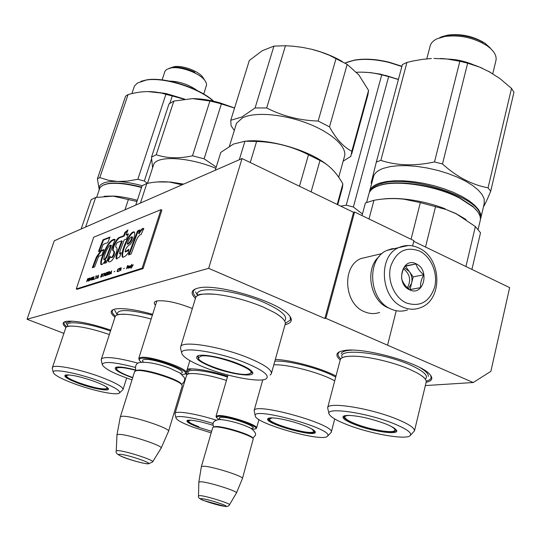 <?xml version="1.0" encoding="UTF-8"?>
<svg xmlns="http://www.w3.org/2000/svg" width="541" height="541" viewBox="0 0 541 541"><rect width="100%" height="100%" fill="white"/><g stroke="black" fill="none" stroke-linecap="round" stroke-linejoin="round"><path stroke-width="0.81" d="M185.184 379.843L184.704 379.66M63.899 333.371L27.05 319.251L208.657 268.329L324.87 318.493L325.905 318.324L473.226 382.528L425.341 385.571M155.49 305.28C153.563 303.17 153.948 301.75 156.64 301.012L156.944 300.945C165.708 300.072 177.509 302.602 192.353 308.526M340.228 359.961C335.67 355.944 335.826 353.057 340.688 351.292L344.942 350.426C364.478 347.227 420.627 363.025 429.818 374.352C433.388 378.348 432.164 380.999 426.125 382.304M275.342 359.38C291.572 360.056 321.212 368.178 335.995 376.042M187.314 369.03L187.93 368.942C196.667 368.353 209.922 370.768 227.673 376.184M186.855 374.73L185.516 373.594M195.409 298.416C190.425 293.459 191.122 290.064 197.492 288.238L198.385 288.035C217.009 282.902 280.86 302.466 289.624 315.924C292.918 320.353 291.403 323.248 285.066 324.62M114.969 317.215C110.06 313.185 109.911 310.493 114.536 309.148L115.05 309.033C122.76 307.755 135.297 309.513 152.65 314.301M65.589 328.36L65.894 327.447C62.31 324.431 62.215 322.45 65.603 321.489L65.961 321.408C75.131 320.299 90.076 323.207 110.797 330.132M473.226 382.528L490.89 371.315L509.642 287.609L413.737 241.354M387.62 344.975L396.255 310.73M412.587 245.925L413.919 240.644L354.585 212.011L353.543 212.322L324.87 318.493M325.905 318.324L354.585 212.011M208.657 268.329L242.037 158.547L353.543 212.322M27.05 319.251L54.296 240.759L242.037 158.547M156.484 302.135L156.795 300.979M114.969 317.269L115.334 316.147C112.501 313.692 111.581 311.731 112.582 310.27L113.475 309.479M66.699 326.838C64.318 324.843 63.554 323.288 64.399 322.166L64.94 321.685M430.65 375.319L431.143 377.591C430.846 379.18 429.196 380.337 426.193 381.06M340.749 358.845C338.531 356.79 337.645 355.004 338.098 353.496L339.592 351.711M195.869 297.077C193.414 294.46 192.711 292.262 193.752 290.47L195.497 288.88M290.091 316.553L290.449 320.015L285.357 323.248M187.653 374.196L186.178 372.911M228.004 375.048L216.021 416.245L218.334 415.556C227.281 414.839 259.132 425.354 256.549 428.134L255.677 428.722M216.021 416.245L216.474 417.598M218.882 419.559L216.38 417.354L216.873 416.638L218.679 416.333C228.43 415.61 262.27 427.424 255.149 429.013L252.41 429.236M213.56 427.038L215.717 426.538C223.548 426.065 251.545 434.788 252.843 438.088L252.918 438.217M214.121 426.727L213.384 427.126L215.027 426.93C223.081 426.45 251.937 435.437 253.262 438.825L242.456 478.487M213.384 427.126L212.681 427.742M212.735 427.546L201.387 466.565L203.626 466.22C212.444 466.342 244.796 476.689 242.429 478.596M225.171 506.41C227.234 506.714 228.66 506.193 229.452 504.834C231.643 503.894 206.919 496.083 200.197 495.61L198.5 495.766L198.831 482.038L200.9 481.747C209.002 482.105 238.845 491.586 236.424 493.013M156.849 300.965L138.807 358.257L140.721 357.459C150.283 355.396 190.344 369.307 186.077 373.128L185.029 373.79M138.807 358.257L139.267 360.279L141.167 362.166M139.267 360.279L139.348 359.055L141.133 358.379C151.947 356.208 195.173 372.438 183.886 374.311L182.06 374.534M135.642 370.822L137.414 370.2C145.515 368.631 179.937 379.654 181.58 384.313L181.62 384.38M136.859 370.294L136.007 370.734L136.575 370.639C144.9 369.03 180.369 380.384 182.053 385.172L182.121 386.233L168.549 431.224M136.007 370.734L134.506 371.917M134.675 371.363L120.386 416.739L122.219 416.272C131.544 415.4 172.396 428.972 168.447 431.569M120.386 416.739L120.258 417.212M148.484 463.847L152.576 461.987C156.193 460.763 124.815 450.518 117.695 450.626L116.261 450.903L116.964 434.829L118.709 434.396C127.284 433.943 165.066 446.379 161.056 448.293M397.243 248.366L391.927 248.738L386.869 250.442C365.939 259.004 368.8 300.478 391.109 309.08C396.695 311.508 402.173 311.778 407.556 309.905M419.349 250.956C405.743 246.216 396.181 251.369 390.663 266.415C386.957 280.4 394.409 297.699 406.352 302.974C420.114 307.295 429.568 301.959 434.7 286.96C438.136 273.198 431.028 256.461 419.349 250.956M416.13 263.825C402.193 256.454 395.2 283.869 409.632 289.834C423.657 296.914 430.298 269.797 416.13 263.825M416.015 263.981L404.959 265.942C402.416 270.534 401.334 274.835 401.699 278.852C402.869 282.76 405.493 286.385 409.578 289.719L420.614 287.616C420.195 283.606 421.25 279.332 423.786 274.787C419.728 271.494 417.138 267.896 416.015 263.981L404.729 266.368M423.786 274.787L413.175 276.897L405.48 266.233M420.614 287.616L410.01 289.563L413.175 276.897M409.51 289.658L410.01 289.563M408.394 288.698L411.6 283.22C412.512 279.028 411.755 275.146 409.334 271.568L404.127 267.552M407.393 287.765C411.316 280.414 410.031 274.098 403.552 268.803M368.867 256.684L360.833 258.591C341.567 266.368 344.008 303.947 364.458 311.724C369.598 313.922 374.656 314.159 379.626 312.428M379.309 256.38C364.472 268.451 369.956 300.661 388.14 307.795L389.905 308.505M211.632 431.333L198.182 427.187C189.039 423.718 185.482 421.439 187.517 420.343L188.998 420.154C194.503 420.256 202.605 422 213.303 425.395M190.682 420.195L188.349 421.02C188.741 422.352 192.271 424.266 198.946 426.754L198.581 426.646C190.987 423.799 187.308 421.71 187.558 420.377L187.599 420.323M213.249 423.542C194.03 417.429 174.885 414.649 175.967 417.943C176.785 420.154 182.588 423.265 193.367 427.275L211.186 432.868M175.041 414.061L175.101 413.304C176.116 410.477 196.654 413.818 216.069 420.134M186.503 375.488L186.645 375.014C187.193 374.061 189.046 373.567 192.211 373.527C200.725 373.675 212.14 375.968 226.442 380.411M187.457 370.321L191.845 368.806M267.565 419.106L268.552 418.193C272.495 417.327 280.333 418.45 292.059 421.554C304.522 425.165 312.184 428.431 315.045 431.36L315.342 432.333C314.876 437.574 266.355 424.124 267.565 419.106M314.882 431.157L314.876 431.576C314.172 436.607 267.153 423.535 268.356 418.66L268.573 418.186M262.784 379.802L254.128 410.531L255.257 416.002C255.886 423.589 321.361 442.166 327.305 436.411L327.805 435.782C332.593 428.573 252.742 406.528 255.21 415.684L255.257 416.002M327.677 436.039L331.22 432.354C336.103 424.834 255.271 401.997 254.128 410.531M275.024 364.79L273.82 364.803L275.024 364.79C289.374 364.519 320.935 372.979 334.73 380.844M362.456 213.986L353.381 207.014L346.233 205.154L381.736 74.861C373.655 72.71 365.256 71.838 356.533 72.251M340.715 206.141L346.233 205.154M393.415 77.87L385.415 75.341M401.949 66.279L389.026 62.181C376.049 59.07 364.506 58.381 354.396 60.119L346.423 62.418M353.381 207.014L388.654 76.592L398.406 79.513M381.736 74.861L388.654 76.592M398.447 79.378L380.343 74.131L370.206 72.595L362.125 72.142M354.396 60.119L353.882 60.342C364.113 58.584 375.799 59.28 388.945 62.431L401.882 66.523M353.882 60.342L344.975 63.04M311.887 428.986L313.848 431.333L313.584 431.718C310.378 435.451 269.283 423.799 269.357 419.194L272.218 417.882M480.185 216.833C483.377 198.155 407.373 173.113 380.005 184.048C375.265 185.624 372.161 187.774 370.7 190.493M480.408 219.321L480.895 217.705L480.638 213.817L478.555 209.61L474.66 205.215L469.067 200.772L461.933 196.451L453.507 192.393L444.066 188.768L433.956 185.698L423.549 183.291L413.216 181.641L403.329 180.802L394.24 180.782L386.254 181.58L379.62 183.149C374.061 185.022 370.741 187.646 369.659 191.007L369.347 192.569M369.659 191.007L373.554 176.44C374.656 172.978 377.997 170.259 383.562 168.285L390.196 166.614L398.183 165.722L407.251 165.654L417.111 166.432L427.417 168.035L437.784 170.408L447.853 173.472L457.246 177.11L465.632 181.194L472.712 185.57L478.264 190.08L482.119 194.564L484.168 198.865L484.202 203.666M371.626 183.642L371.106 183.014L376.333 162.009L380.85 160.393C396.986 165.708 414.873 166.229 434.497 161.955L442.484 163.984C456.807 176.941 472.002 184.887 488.063 187.815L511.509 88.366L513.95 92.247L490.694 191.277C487.705 198.554 485.291 203.761 483.438 206.899M488.455 71.243L499.884 78.54L511.509 88.366M490.626 72.447L479.617 67.104L467.64 63.189L442.484 163.984M431.441 58.523L422.751 59.321L412.999 61.005L406.954 62.425L402.409 64.548L376.333 162.009M434.497 161.955L459.857 61.268L467.64 63.189M433.936 58.428L447.13 59.023L459.857 61.268M380.85 160.393L406.954 62.425M440.354 58.489C454.981 59.219 468.946 62.458 482.247 68.213M448.164 59.097C456.929 59.442 465.334 61.329 473.375 64.751M426.795 58.861L430.21 45.775C431.035 42.942 433.287 40.622 436.972 38.817L444.891 36.45C460.1 34.658 474.159 37.769 487.083 45.769C493.879 50.658 496.848 55.534 495.982 60.396L495.887 60.802M441.125 37.065L447.86 35.091C461.284 33.501 473.679 36.24 485.067 43.3L490.274 47.973M488.063 187.815L490.694 191.277M373.554 176.44L373.378 177.083M483.282 42.556C470.697 34.908 449.449 32.649 439.542 37.742M491.546 49.468L485.744 44.132M354.429 424.401C344.441 420.337 340.999 417.49 344.09 415.86L347.444 415.38C358.156 415.644 370.828 418.463 385.456 423.846C390.927 426.044 394.436 427.985 395.985 429.655C402.058 435.742 372.79 431.867 354.429 424.401M396.032 429.71L396.086 430.278C396.026 434.207 370.686 430.068 354.991 423.718C347.322 420.648 343.576 418.193 343.745 416.36L344.096 415.86M375.873 186.834L381.736 184.684C399.319 179.619 436.661 185.658 459.336 197.6L472.875 206.466L477.243 211.166M368.84 194.07L369.009 193.448C370.085 190.101 373.398 187.497 378.957 185.637L381.047 185.029C398.839 179.903 436.668 186.03 459.627 198.114L473.328 207.088C478.643 211.862 480.969 216.231 480.307 220.187L480.117 220.978M426.139 382.257L426.213 381.96C426.531 379.444 423.245 376.306 416.354 372.546L408.942 369.03C392.604 361.963 367.366 356.194 353.09 356.167C348.005 356.194 344.745 356.56 343.305 357.27M410.43 435.383L414.487 430.839C414.589 427.911 408.651 423.988 396.681 419.059C370.294 408.137 327.826 401.469 327.636 407.786L329.009 413.662M346.767 424.536C369.408 433.612 405.777 440.185 410.146 435.674C412.431 433.104 407.035 429.114 393.943 423.698C366.981 412.6 324.404 406.616 329.138 414.122C330.578 416.983 336.455 420.458 346.767 424.536M340.248 359.873L340.303 359.657C341.155 357.31 345.415 356.147 353.09 356.167M471.914 269.411L480.523 232.758L475.377 226.544L465.916 266.517M368.989 218.963L373.946 200.298C384.211 198.446 394.308 198.094 404.228 199.237L420.33 202.618L445.865 209.435L456.327 213.844L475.377 226.544M362.024 215.602L365.418 202.929L373.946 200.298M425.51 247.034L435.573 206.554M411.065 239.264L420.33 202.618M466.031 219.531L455.887 213.526L445.865 209.435M381.229 199.257C387.87 198.249 395.714 198.202 404.776 199.102C418.599 200.576 432.056 203.808 445.142 208.785M420.235 367.772C425.936 371.18 428.628 374.054 428.303 376.38M341.101 353.8C341.871 351.596 345.537 350.379 352.096 350.142M395.593 429.256L394.605 430.65C392.306 433.537 369.659 429.527 355.586 423.853C349.188 421.304 345.611 419.16 344.86 417.415C344.489 416.056 346.341 415.393 350.426 415.434M394.605 430.65C395.552 429.635 394.22 428.127 390.616 426.125M78.587 383.393C67.219 379.038 62.898 376.238 65.63 374.987L65.995 374.927C72.041 374.744 81.623 376.949 94.749 381.54C102.743 384.556 107.274 386.937 108.349 388.688C110.222 391.853 92.809 388.702 78.587 383.393M108.038 388.228L107.923 388.634C103.933 389.973 94.283 388.032 78.972 382.812C69.471 379.221 64.974 376.624 65.488 375.028L65.488 375.021M103.777 184.833L107.787 183.622C116.024 182.222 127.304 183.399 141.627 187.159M99.28 189.614L99.95 187.626L102.695 185.313L107.152 183.899C115.517 182.479 126.966 183.683 141.512 187.511M122.902 389.892C123.747 387.336 116.504 383.096 101.167 377.192C80.406 369.341 54.357 364.12 52.497 367.278L52.362 368.475M53.153 372.188C53.897 374.906 61.032 378.788 74.563 383.853C92.66 390.555 115.247 395.41 119.054 393.307C121.59 391.238 114.949 387.146 99.125 381.033C78.229 373.155 52.409 368.286 53.153 372.188L52.24 367.88M52.497 367.278L65.894 327.447C66.753 326.419 69.12 325.98 73.001 326.115C82.624 326.703 94.743 329.516 109.363 334.548M85.627 227.037L95.676 197.479L113.13 196.133L136.927 201.475M81.157 228.992L91.152 199.697L95.676 197.479M124.971 209.807L128.44 199.345M104.217 196.255L113.678 196.065C120.711 196.518 128.596 197.925 137.319 200.285M66.901 322.551L72.122 321.124M99.246 189.695L97.387 178.868L99.787 177.604L108.308 180.234L117.573 181.478C110.81 181.194 105.813 181.857 102.587 183.473C99.76 184.961 98.658 187.017 99.267 189.648M169.874 103.209L172.261 95.96L184.021 99.179M147.409 183.365L144.325 180.998L151.554 158.993M144.325 180.998L137.833 179.301L127.216 181.14L117.573 181.478C124.849 181.837 133.025 183.243 142.107 185.698L146.834 183.48C154.753 181.783 162.422 181.336 169.833 182.128L182.053 184.812M137.833 179.301L165.904 94.337L172.261 95.96M99.787 177.604L128.082 94.574C141.154 90.841 153.299 90.624 164.511 93.924L165.904 94.337M162.111 79.906L165.039 71.108L166.655 69.41L171.044 67.923C180.829 66.164 199.703 73.177 204.823 80.426L206.175 82.719L206.581 84.829L203.741 94.073M171.003 67.679L174.337 66.651C182.594 65.163 198.432 71.054 202.767 77.18L203.7 78.648M165.039 71.108L164.66 72.244M169.333 81.062C179.598 81.427 188.924 84.599 197.309 90.584M140.951 81.306L146.868 79.825C164.694 76.727 199.426 87.885 213.722 101.235M131.896 93.607L134.459 86.066L137.394 83.037L146.313 80.034C164.085 76.971 198.554 87.852 213.364 101.153M134.459 86.066L133.62 88.541M147.727 91.564L166.385 93.613L184.63 99.104M97.387 178.868L125.593 96.203L128.082 94.574M194.868 72.237C184.292 67.388 175.69 66.09 169.076 68.342M165.052 93.836L164.356 93.201M204.951 80.595L204.004 79.135M69.059 374.94L66.239 375.725C66.55 377.361 70.891 379.748 79.263 382.893C92.937 387.593 102.08 389.527 106.678 388.688C107.517 388.228 107.023 387.383 105.197 386.159M131.997 379.877C113.759 373.615 103.838 368.475 102.235 364.451C103.696 361.111 114.685 362.085 135.203 367.386L135.203 367.386M101.309 360.333L101.478 358.845C105.076 356.289 116.667 357.567 136.258 362.686L138.083 363.2M132.64 377.828C118.181 372.512 112.724 368.962 116.268 367.163C119.771 366.582 126.195 367.508 135.541 369.943M101.478 358.845L115.334 316.147C116.518 314.625 119.98 314.01 125.722 314.294C132.403 314.7 140.532 316.187 150.107 318.757L151.155 319.048M116.788 369.496L115.93 367.251M152.589 167.832L151.487 157.174L168.981 103.94L173.823 101.079L192.461 98.618C200.657 98.624 209.665 99.99 219.497 102.709L234.578 107.977M192.461 98.618L209.908 100.998L218.841 103.182L234.557 108.051M151.487 157.174L156.248 154.733C167.007 158.391 179.091 158.75 192.501 155.801L204.113 158.811L221.37 103.913M192.501 155.801L209.908 100.998M204.113 158.811L216.238 167.095M156.248 154.733L173.823 101.079M153.069 166.358L153.813 164.092C157.803 155.375 189.343 157.215 215.859 168.312M157.194 181.959L170.516 182.033L183.683 184.102M140.423 203.044L146.834 183.48M135.737 205.093L142.114 185.691M132.734 377.537C123.666 374.291 118.31 371.545 116.66 369.293L116.498 368.698C117.478 366.784 123.875 367.312 135.683 370.287M204.856 367.562C190.79 361.949 183.101 357.202 181.796 353.32C178.99 345.882 217.563 351.359 245.465 362.815C263.23 370.287 270.101 375.63 266.084 378.842C259.937 382.785 227.842 376.725 204.856 367.562M180.579 348.309L180.802 346.382C183.21 340.465 221.283 346.7 248.245 357.817C264.617 364.654 272.299 369.983 271.298 373.811L270.04 375.048M211.43 366.798C230.696 374.595 257.266 378.003 252.214 371.762C250.429 369.449 245.742 366.751 238.141 363.674C224.136 357.993 204.383 353.963 198.594 355.525C193.712 357.459 197.986 361.219 211.43 366.798M195.402 298.531L195.828 297.144C197.783 294.318 204.119 293.35 214.845 294.243C230.446 295.934 246.453 300.147 262.865 306.882L274.03 312.333C278.23 314.754 281.158 316.864 282.815 318.663M249.333 373.919L252.052 372.634L252.086 371.593M198.919 359.177L197.499 356.106L197.85 355.735M271.467 373.209L285.127 324.404C286.257 321.34 282.558 317.317 274.03 312.333M234.294 130.476L231.075 125.708L230.764 120.278L249.313 60.504L262.223 50.739L273.929 46.107L285.465 45.735L293.039 46.201L302.358 47.365L311.555 49.251C322.93 52.132 333.175 56.217 342.291 61.505M311.555 49.251L320.536 51.889L329.253 55.216L347.18 64.379L358.818 74.881L368.563 90.421L367.921 94.878L351.677 153.989M230.764 120.278L241.827 117.032L255.082 107.95L266.699 107.97C282.659 116.132 299.809 120.494 318.149 121.042L329.503 126.871L347.18 64.379M318.149 121.042L336.103 58.347M329.503 126.871C336.157 139.044 343.603 147.159 351.846 151.23L368.563 90.421M266.699 107.97L285.465 45.735M351.846 151.23L350.859 156.376L343.17 161.137M255.082 107.95L273.929 46.107M235.653 126.067L236.532 123.233L242.456 117.884C254.513 111.656 283.281 113.935 307.856 123.504C332.499 133.018 347.877 147.7 344.326 156.964L338.713 177.259M245.641 141.187C267.849 138.334 308.187 149.843 326.284 164.214M215.244 170.28L220.796 152.393L233.516 144.062L244.945 141.215L256.603 141.451C274.963 142.019 292.262 146.455 308.485 154.773L319.995 160.494C328.942 164.768 336.563 172.572 342.859 183.906L342.419 187.693L337.74 204.708M250.253 162.51L256.603 141.451M239.298 159.751L244.945 141.215M299.471 186.246L308.485 154.773M311.116 191.866L319.995 160.494M337.212 204.451L342.859 183.906M201.184 356.032C213.58 353.658 258.49 369.868 250.084 373.574L247.393 374.291C235.781 375.934 197.756 363.282 198.297 357.892L201.184 356.032M132.139 265.983L132.153 266.747M133.045 264.745L132.153 266.321L131.815 265.144L131.855 266.848L131.03 268.343L133.235 264.82M86.648 281.719L87.324 280.319L88 280.103L88.156 281.232L88.771 278.446L87.635 278.764L86.648 281.719M89.468 278.162L88.474 281.131L89.657 278.236M90.029 277.979L89.678 280.738L91.639 277.445L89.962 280.312L90.246 278.067M92.93 277.019L91.936 277.743L91.301 279.312L91.429 280.116L92.362 279.704L93.309 277.519L93.113 277.019L92.545 277.486M94.154 276.62L92.91 279.697L94.377 279.224L94.506 278.838L93.282 279.237L94.154 276.62M98.002 278.047L98.597 275.159L96.596 278.5L98.097 277.33L98.002 278.047M102.303 276.248L102.804 273.834L101.6 274.172L100.592 277.208L102.303 276.248M103.473 273.956L104.007 273.381L103.473 273.956M105.028 273.043L103.338 276.323L104.021 275.403L104.873 275.126L105.035 275.768L105.252 273.306M106.861 275.004L107.767 273.077L107.618 272.251L106.394 272.59L105.38 275.66L106.861 275.004M108.93 274.334L109.843 272.394L109.688 271.568L108.457 271.913L107.443 274.99L108.93 274.334M114.097 271.832L114.827 271.298L114.097 271.832M127.5 265.651L126.459 268.836L127.723 265.739M129.617 267.761L130.111 267.66L130.422 265.665L129.184 266.375L130.313 266.003L128.873 267.328L128.839 267.951L129.617 267.761M97.164 275.917L95.703 276.106L96.257 276.214L95.365 278.899L96.501 276.133L97.164 275.917M111.263 273.76L111.588 270.885L109.519 274.321L111.088 273.104L111.263 273.76M127.662 267.964L128.143 268.295L128.339 266.524L128.941 266.084L128.427 266.253L128.373 265.787L127.818 266.456L127.974 268.309M118.702 270.933L117.532 271.312L117.458 270.798L118.256 269.107L119.358 269.046L119.196 268.437L117.85 269.242L117.126 271.203L117.559 271.717L118.702 270.933M119.223 271.183L119.683 269.776L120.454 269.519L120.677 270.71L121.279 267.754L119.987 268.12L119.223 271.183M123.605 268.735L124.362 268.187L123.605 268.735M130.489 267.538L131.767 264.245L130.489 267.538M135.209 243.037C137.144 237.77 139.098 234.929 141.073 234.51L143.798 228.498C142.466 228.031 140.721 229.682 138.57 233.462L139.652 229.905L137.502 230.973L128.481 254.926L131.111 254.013L135.209 243.037M128.318 252.87L128.866 249.252L125.16 251.896C125.465 248.61 127.209 246.067 130.415 244.275C133.823 239.399 135.189 235.362 134.513 232.163C130.584 228.985 119.534 252.992 122.516 257.07C124.011 257.381 125.945 255.981 128.318 252.87M117.938 242.287L121.684 240.86L117.519 251.944C116.132 255.338 115.733 257.644 116.329 258.855L119.771 256.867L121.184 252.566L119.527 253.702L119.994 251.024L124.214 239.893L126.432 239.041L128.433 233.922L126.114 234.821L127.967 229.911L124.897 232.42L123.625 235.788L119.561 237.371C117.14 237.296 111.176 248.42 113.015 250.848L113.062 250.882C115.564 250.754 112.102 259.234 110.472 257.097L109.965 256.082L107.855 260.498L108.437 261.648C110.648 262.73 113.285 259.741 116.349 252.674C117.187 249.915 117.248 248.197 116.518 247.514C115.057 247.677 115.943 242.95 117.938 242.287M107.456 259.457L115.118 239.345C111.331 238.851 107.24 244.038 102.851 254.906C100.991 259.43 100.349 262.628 100.924 264.502C102.019 265.043 103.507 263.602 105.4 260.18L104.413 263.359L106.394 262.669L107.456 259.457M103.987 249.536L100.761 250.754L96.366 257.103L92.315 267.748L94.594 266.956L98.665 256.265L101.803 255.115L103.987 249.536M102.952 239.819L98.476 251.565L100.782 250.699L103.189 244.39L107.808 242.598L109.992 237.026L102.952 239.819L103.514 240.062L99.246 251.274M142.141 268.201L160.968 209.658L93.701 237.222L76.267 288.968L142.141 268.201L143.081 268.593L161.887 210.07L160.968 209.658M88.859 278.574L87.919 278.879M91.233 279.839L91.585 280.116M91.24 279.616L91.524 279.961M93.282 279.237L94.425 279.075M102.614 273.841L101.891 274.287M107.422 272.251L106.685 272.711M109.498 271.575L108.755 272.035M128.765 267.788L129.103 267.984M128.873 267.328L130.34 266.679M130.401 266.51L130.036 266.625M97.191 275.836L95.994 276.228M127.818 266.456L128.291 266.679M128.427 266.253L128.859 266.341M117.126 271.44L117.498 271.724M117.126 271.203L117.431 271.568M119.02 268.857L119.365 269.026M118.351 271.325L117.992 271.447M121.069 267.761L120.285 268.248M137.502 230.973L138.104 231.237L129.285 254.649M139.45 230.567L138.104 231.237M138.57 233.462L139.172 233.719C140.964 230.567 142.52 228.85 143.845 228.566M128.684 250.442L125.343 251.971M134.594 232.238C130.178 231.21 120.684 252.661 122.963 257.185M121.684 240.86L122.273 241.11L118.107 252.187C116.795 255.406 116.369 257.685 116.815 259.017M107.855 260.498L108.971 261.824M110.276 256.907L108.443 260.742M113.062 250.882L113.644 251.125C116.078 251.152 112.907 259.267 111.061 257.34M119.561 237.371L120.143 237.621C117.661 237.6 111.764 248.684 113.603 251.092L113.644 251.125M123.625 235.788L124.207 236.045L120.143 237.621M124.897 232.42L125.485 232.677L124.207 236.045M127.568 230.973L125.485 232.677M126.114 234.821L126.702 235.078L128.21 234.49M120.785 253.783L119.635 253.743M105.4 260.18L105.982 260.424L105.15 263.102M102.851 254.906L103.426 255.149C101.64 259.538 100.964 262.696 101.397 264.63M114.922 239.852C111.311 239.751 107.476 244.85 103.426 255.149M103.777 250.07L101.329 250.997L96.934 257.347L93.079 267.484M100.761 250.754L101.329 250.997M96.366 257.103L96.934 257.347M109.776 237.58L103.514 240.062M143.081 268.593L77.113 289.313L76.267 288.968M88.311 279.873L87.453 279.947L87.77 279L88.886 278.885M93.045 277.668L92.41 279.345L91.598 279.724L92.132 277.79L92.802 277.405L93.255 277.756M92.288 279.765L91.598 279.724M98.34 277.235L97.394 277.33L98.543 275.552M102.736 274.49L102.093 276.201L100.971 276.742L101.722 274.476L102.959 274.585M101.972 276.634L100.971 276.742M105.123 275.031L104.149 275.132L105.319 273.333M107.551 272.914L106.902 274.639L105.766 275.186L106.523 272.901L107.781 273.009M106.78 275.071L105.766 275.186M109.627 272.231L108.978 273.969L107.828 274.517L108.585 272.224L109.857 272.326M108.856 274.402L107.828 274.517M111.351 273.002L110.344 273.11L111.541 271.298M120.799 269.276L119.818 269.371L120.149 268.37L121.123 268.106M132.43 237.08L132.572 237.371C131.449 241.171 129.854 243.443 127.777 244.194L127.176 243.937C128.684 239.649 130.239 237.276 131.835 236.809L131.97 237.114C130.8 240.982 129.198 243.254 127.176 243.95M110.851 245.161L107.848 253.073C106.509 256.894 105.157 259.071 103.791 259.619C103.608 256.021 108.619 244.478 110.851 245.161L111.426 245.404L108.423 253.323C107.037 257.225 105.684 259.41 104.366 259.869M88.21 279.697L87.453 279.947M98.34 275.47L98.347 277.168M98.137 277.087L97.394 277.33M105.11 273.246L105.13 274.97M104.913 274.882L104.149 275.132M130.158 266.605L130.171 267.268M111.324 271.203L111.358 272.948M111.128 272.853L110.344 273.11M120.677 269.093L119.818 269.371M107.848 253.073L108.423 253.323M220.674 419.593C218.638 418.186 218.835 417.422 221.255 417.294C230.831 416.685 262.074 428.364 250.889 428.31M224.846 506.369L203.808 500.574C199.663 499.079 197.898 497.477 198.5 495.766L198.5 495.84M224.501 506.281C232.873 507.357 209.103 499.302 202.104 498.714C194.239 497.801 217.462 505.632 224.501 506.281M143.365 362.085C141.965 360.739 142.263 359.9 144.251 359.576C153.793 357.729 191.25 372.012 180.336 373.243M147.707 463.82C144.346 463.813 128.968 459.742 121.996 456.651C117.221 454.514 115.307 452.601 116.261 450.903L116.247 451.133M147.22 463.691C155.997 464.354 127.02 454.332 119.987 454.312C111.926 453.885 140.085 463.556 147.22 463.691M408.401 245.506L398.649 247.616C377.544 256.278 380.492 298.375 403.025 307.132C408.665 309.594 414.196 309.878 419.627 307.985C443.417 300.607 441.902 258.077 418.971 248.082C412.181 244.83 405.412 244.674 398.649 247.616L386.869 250.442M188.363 373.27C184.826 368.123 205.986 369.99 227.43 377.03M274.842 361.158C288.17 360.11 321.821 368.894 335.711 377.111M342.379 357.648C335.961 347.782 381.162 352.035 409.564 364.634C423.644 370.957 428.891 375.812 425.314 379.2M67.929 326.419L67.598 325.851C64.081 320.096 87.865 322.801 110.499 331.045M163.842 93.106L164.586 93.911M162.652 92.89L162.983 93.498M160.92 92.592L160.264 92.856M152.373 315.187L151.433 314.93C127.845 309.168 116.437 309.127 117.221 314.801L114.692 310.189M284.627 320.955C288.448 316.559 281.503 310.345 263.792 302.324C234.111 289.205 192.826 285.391 197.722 295.535M117.519 251.944L118.107 252.187M131.97 237.114L132.572 237.371M127.203 243.95L127.771 244.194M258.95 419.532L256.59 427.978M252.843 438.088L253.262 438.825M236.464 492.912L242.402 478.636M198.845 482.004L201.367 466.606M229.499 504.753L236.397 493.047M189.857 360.59L186.212 372.668M181.58 384.313L182.053 385.172M161.191 447.995L168.386 431.63M117.005 434.775L120.332 416.8M152.718 461.757L160.995 448.34M382.129 253.546L360.833 258.591M135.926 370.754C134.804 365.784 136.19 363.011 140.072 362.429C147.93 361.753 157.952 363.721 170.138 368.333L180.099 373.087L184.332 377.564C185.245 379.91 184.346 382.203 181.641 384.421M213.918 426.835C211.707 423.292 213.282 420.878 218.638 419.586C225.184 419.207 243.342 424.002 251.477 428.648C257.908 434.416 255.595 435.322 252.803 438.027M188.396 373.331L188.444 373.75L192.211 373.527M175.967 417.943L174.993 413.858M186.645 375.014L175.101 413.304M188.342 373.229L186.855 370.558M188.349 421.02L188.275 420.201M334.717 418.937L331.241 432.259M314.389 430.67L313.78 431.502M269.357 419.194L269.235 418.024M480.895 217.705L484.391 202.848M492.763 73.718L495.982 60.396M447.86 35.091L444.891 36.45M485.067 43.3L487.083 45.769M381.736 184.684L381.047 185.029M472.875 206.466L473.328 207.088M416.354 372.546C421.121 375.217 423.928 377.212 424.766 378.517M426.213 381.96L414.487 430.839M340.303 359.657L327.636 407.786M404.776 199.102L404.228 199.237M369.009 193.448L366.609 202.402M480.307 220.187L478.136 229.398M344.806 417.165L344.651 415.698M65.319 321.564L67.923 326.108L73.001 326.115M107.787 183.622L107.152 183.899M126.655 378.031L123.084 389.31M119.744 392.678L122.273 390.365M108.044 388.269L107.93 388.634M113.678 196.065L113.13 196.133M99.95 187.626L96.67 197.289M174.337 66.651L171.044 67.923M202.767 77.18L204.823 80.426M146.868 79.825L146.313 80.034M166.385 93.613L164.511 93.924M66.239 375.725L66.205 374.899M107.524 387.721L107.05 388.303M117.282 314.923L117.431 314.436C118.973 314.828 114.232 314.294 125.722 314.294M102.235 364.451L101.174 359.718M219.497 102.709L218.841 103.182M153.813 164.092L147.51 183.345M170.516 182.033L169.833 182.128M116.498 368.698L116.484 367.123M197.925 295.44L198.195 295.163C198.723 294.108 204.275 293.804 214.845 294.243M181.796 353.32L180.484 347.91M195.828 297.144L180.802 346.382M252.174 372.208L252.052 372.634M197.627 295.589L195.517 291.917M236.532 123.233L229.431 146.246M250.686 372.938L251.802 371.254M198.263 355.606L198.297 357.892M123.111 257.32L122.516 257.07M109.025 261.891L108.437 261.648M113.596 251.098L113.015 250.848M116.694 259.011L116.329 258.855M131.835 236.809L132.437 237.066M104.372 259.856L103.791 259.619"/></g></svg>
